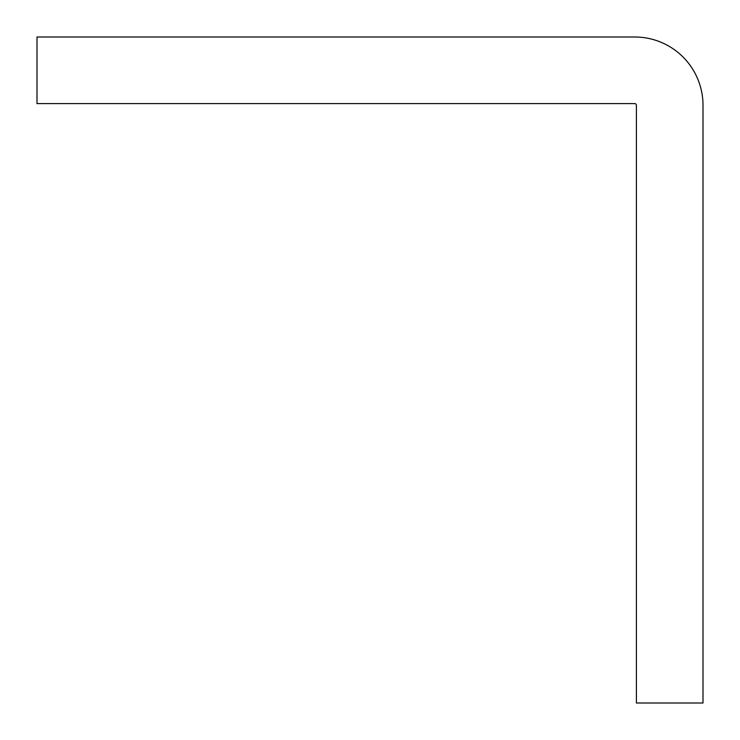 <?xml version="1.0" encoding="UTF-8"?>
<svg xmlns="http://www.w3.org/2000/svg" width="740" height="740" viewBox="0 0 740 740"><rect width="100%" height="100%" fill="white"/><g stroke="black" fill="none" stroke-linecap="round" stroke-linejoin="round"><path stroke-width="1.11" d="M634.735 103.6L37 103.6L37 37L634.735 37A68.265 68.265 0 0 1 703 105.265L703 703L636.4 703L636.4 105.265A1.665 1.665 0 0 0 634.735 103.6"/></g></svg>
